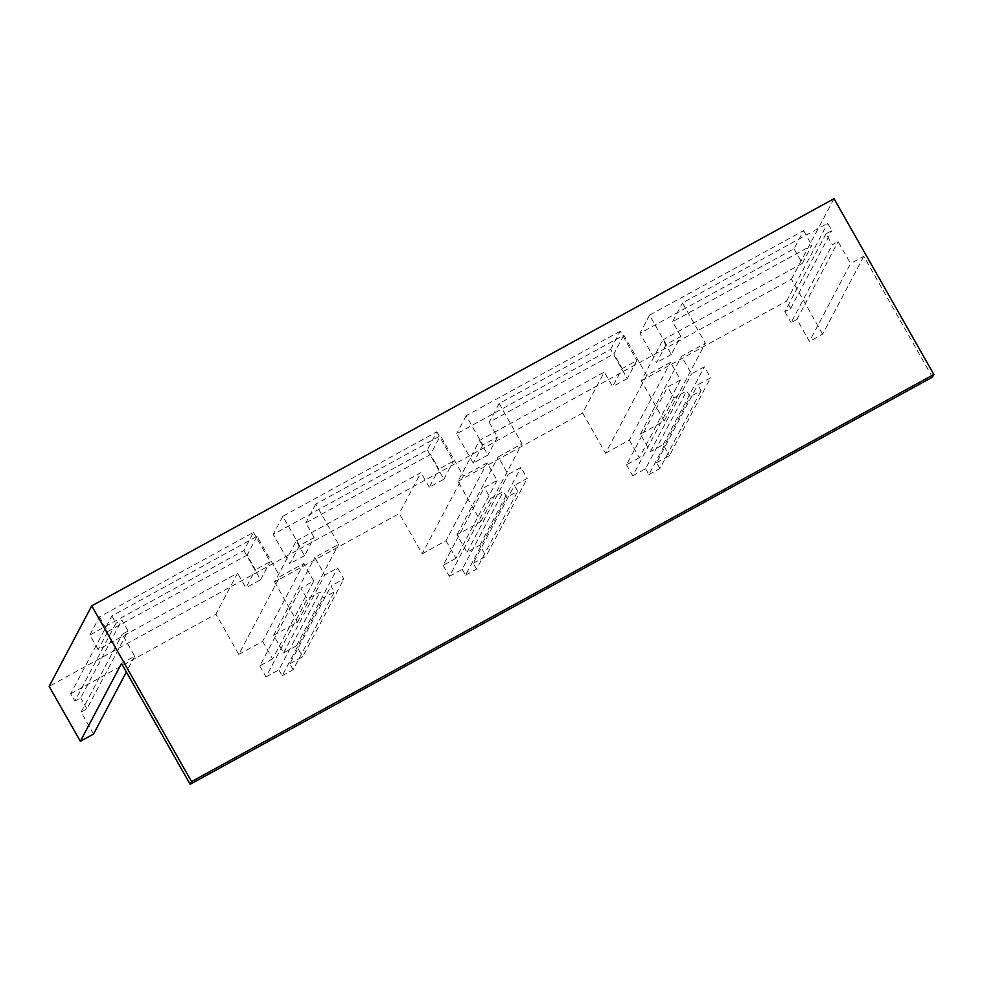 <?xml version="1.0" encoding="UTF-8"?>
<svg xmlns="http://www.w3.org/2000/svg" width="983" height="983" viewBox="0 0 983 983"><rect width="100%" height="100%" fill="white"/><g stroke="black" fill="none" stroke-linecap="round" stroke-linejoin="round"><path stroke-width="0.74" stroke-dasharray="4.92 3.69" d="M282.821 516.284L273.237 534.408L427.273 449.919L436.845 431.807L282.821 516.284L299.459 545.577L314.13 537.529L304.546 555.653L296.227 541.006L274.576 581.936L399.27 513.544L422.149 553.822L463.312 475.981L487.15 462.907L497.14 480.478L484.3 487.519L490.542 498.504L503.382 491.463L506.7 497.324L517.709 491.291L514.379 485.43L527.22 478.389L520.978 467.404L508.137 474.445L498.16 456.874L521.998 443.8L499.118 403.522L623.8 335.129L646.679 375.408L670.517 362.334L680.506 379.905L667.666 386.946L673.908 397.931L686.748 390.89L690.078 396.751L701.076 390.718L697.746 384.857L710.586 377.816L704.344 366.831L691.504 373.872L681.526 356.301L705.364 343.227L682.485 302.948L827.711 223.288L831.876 230.612L826.003 233.831L832.245 244.816L838.106 241.597L850.59 263.567L809.427 341.396L796.943 319.426L838.106 241.597M422.149 553.822L445.987 540.736L487.15 462.907M445.987 540.736L455.965 558.319L497.14 480.478M111.841 615.948L115.994 623.259L74.831 701.1L70.678 693.777L111.841 615.948L257.067 536.288L279.946 576.554L303.784 563.48L313.761 581.064L300.933 588.104L307.175 599.077L320.003 592.049L323.333 597.897L334.343 591.864L331.013 586.003L343.841 578.962L337.599 567.99L324.771 575.018L314.781 557.447L338.619 544.373L315.74 504.095L440.433 435.702L463.312 475.981M932.425 377.14L863.799 256.317L850.59 263.567M93.557 734.055L81.073 712.085L86.934 708.866L128.109 631.025L122.236 634.244L134.72 656.214L121.511 663.464M128.109 631.025L121.867 620.052L115.994 623.259M455.965 558.319L443.136 565.36L484.3 487.519M443.136 565.36L449.378 576.345L490.542 498.504M449.378 576.345L462.207 569.304L503.382 491.463M462.207 569.304L465.537 575.153L506.7 497.324M465.537 575.153L476.546 569.12L517.709 491.291M476.546 569.12L473.216 563.259L514.379 485.43M473.216 563.259L486.044 556.231L527.22 478.389M457.943 481.363L582.636 412.971L604.287 372.041L479.593 440.433L457.943 481.363L480.822 521.629L456.984 534.703L466.974 552.286L479.815 545.246L486.044 556.231M479.815 545.246L520.978 467.404M466.974 552.286L508.137 474.445M456.984 534.703L498.16 456.874M480.822 521.629L521.998 443.8M74.831 701.1L80.704 697.881L121.867 620.052M81.073 712.085L122.236 634.244M134.72 656.214L126.365 672.003M863.799 256.317L822.624 334.159L809.427 341.396M796.943 319.426L791.082 322.645L832.245 244.816M826.003 233.831L784.839 311.66L790.701 308.441L831.876 230.612M790.701 308.441L786.547 301.117L827.711 223.288M582.636 412.971L605.516 453.237L646.679 375.408M605.516 453.237L629.353 440.163L670.517 362.334M629.353 440.163L639.343 457.734L680.506 379.905M639.343 457.734L626.503 464.775L667.666 386.946M626.503 464.775L632.745 475.76L673.908 397.931M632.745 475.76L645.585 468.719L686.748 390.89M645.585 468.719L648.903 474.58L690.078 396.751M648.903 474.58L659.912 468.547L701.076 390.718M659.912 468.547L656.583 462.686L697.746 384.857M656.583 462.686L669.423 455.645L710.586 377.816M649.554 315.138L639.97 333.249L794.006 248.773L803.59 230.649L649.554 315.138L666.191 344.431L680.863 336.383L671.291 354.494L662.96 339.848L641.321 380.777L664.201 421.056L640.363 434.13L650.341 451.701L663.181 444.66L669.423 455.645M663.181 444.66L704.344 366.831M650.341 451.701L691.504 373.872M640.363 434.13L681.526 356.301M664.201 421.056L705.364 343.227M70.678 693.777L215.904 614.117L238.783 654.395L279.946 576.554M238.783 654.395L262.621 641.321L303.784 563.48M262.621 641.321L272.598 658.893L313.761 581.064M272.598 658.893L259.77 665.933L300.933 588.104M259.77 665.933L266 676.918L307.175 599.077M266 676.918L278.84 669.878L320.003 592.049M278.84 669.878L282.17 675.739L323.333 597.897M282.17 675.739L293.167 669.706L334.343 591.864M293.167 669.706L289.838 663.844L331.013 586.003M289.838 663.844L302.678 656.804L343.841 578.962M274.576 581.936L297.456 622.214L273.618 635.288L283.608 652.859L296.436 645.819L302.678 656.804M296.436 645.819L337.599 567.99M283.608 652.859L324.771 575.018M273.618 635.288L314.781 557.447M297.456 622.214L338.619 544.373M86.934 708.866L80.704 697.881M822.624 334.159L791.426 279.233L49.15 686.367M784.839 311.66L791.082 322.645M641.321 380.777L786.547 301.117M791.426 279.233L834.014 198.713M623.8 335.129L613.871 353.917L622.19 368.564L612.606 386.675L604.287 372.041M499.118 403.522L489.178 422.309L613.871 353.917M479.593 440.433L487.912 455.068L473.241 463.116L456.604 433.822L610.64 349.346L627.277 378.639L636.861 360.515L622.19 368.564M489.178 422.309L497.496 436.956L487.912 455.068M627.277 378.639L612.606 386.675M610.64 349.346L620.224 331.222L636.861 360.515M620.224 331.222L466.188 415.711L482.825 445.004L497.496 436.956M466.188 415.711L456.604 433.822M482.825 445.004L473.241 463.116M89.871 634.981L99.455 616.869L253.479 532.381L243.895 550.492L89.871 634.981L98.189 649.628L237.554 573.187L215.904 614.117M314.13 537.529L305.811 522.882L430.505 454.49L440.433 435.702M315.74 504.095L305.811 522.882M257.067 536.288L247.126 555.076L255.445 569.722L245.873 587.834L237.554 573.187M680.863 336.383L672.544 321.736L682.485 302.948M794.006 248.773L802.325 263.407L811.909 245.295L672.544 321.736M802.325 263.407L662.96 339.848M99.455 616.869L107.774 631.516L98.189 649.628M107.774 631.516L247.126 555.076M296.227 541.006L420.921 472.614L399.27 513.544M427.273 449.919L443.911 479.212L429.239 487.261L438.823 469.137L430.505 454.49M429.239 487.261L420.921 472.614M666.191 344.431L656.619 362.543L639.97 333.249M671.291 354.494L656.619 362.543M803.59 230.649L811.909 245.295M253.479 532.381L270.116 561.674L255.445 569.722M243.895 550.492L260.532 579.786L245.873 587.834M260.532 579.786L270.116 561.674M299.459 545.577L289.874 563.701L273.237 534.408M304.546 555.653L289.874 563.701M436.845 431.807L453.482 461.101L438.823 469.137M443.911 479.212L453.482 461.101"/><path stroke-width="1.47" d="M91.738 605.86L834.014 198.713L933.85 374.462L932.425 377.14L190.149 784.287L121.511 663.464L80.348 741.293L49.15 686.367L91.738 605.86L191.574 781.596L190.149 784.287M126.365 672.003L93.557 734.055L80.348 741.293M933.85 374.462L191.574 781.596"/></g></svg>
